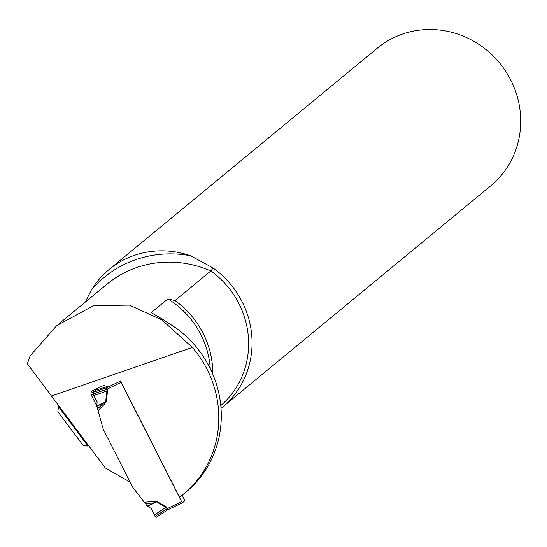 <?xml version="1.0" encoding="UTF-8"?>
<svg xmlns="http://www.w3.org/2000/svg" width="547" height="547" viewBox="0 0 547 547"><rect width="100%" height="100%" fill="white"/><g stroke="black" fill="none" stroke-linecap="round" stroke-linejoin="round"><path stroke-width="0.82" d="M130.056 482.057L105.291 467.952L27.35 363.776L30.092 355.947L56.71 325.622L93.797 305.554L129.441 305.117L161.837 319.906L192.387 347.42A105.325 100.286 50.5 0 1 183.484 494.16A105.325 100.286 50.5 0 1 181.009 496.129L179.348 496.929L120.572 381.047L108.484 386.852L104.819 385.806A3.508 3.344 50.5 0 0 102.453 385.997L92.785 390.633A3.508 3.344 50.5 0 0 91.349 395.207L96.805 405.977M220.783 405.587A86.891 82.734 -129.5 0 0 210.848 270.963L174.999 300.542L167.854 298.894L151.259 312.624L162.466 319.181L176.524 328.357A105.325 100.286 50.5 0 1 185.966 492.109L183.484 494.16M95.534 390.257A3.508 3.344 50.5 0 1 95.554 389.307M174.999 300.542A86.891 82.734 50.5 0 1 212.783 374.237M85.264 302.094L91.363 289.999A89.175 84.908 50.5 0 1 109.085 269.507A89.175 84.908 50.5 0 1 134.343 255.367A89.175 84.908 50.5 0 1 190.63 255.777L213.091 268.009A89.175 84.908 -129.5 0 1 222.164 407.433L490.809 185.754A89.175 84.908 50.5 0 0 508.245 75.424A89.175 84.908 50.5 0 0 402.551 34.044A89.175 84.908 50.5 0 0 377.293 48.191L109.085 269.507M221.022 408.356A89.175 84.908 -129.5 0 0 222.164 407.433M58.495 324.186L106.945 284.208A105.325 100.286 -129.5 0 1 210.848 270.963L213.091 268.009M88.012 446.099L58.543 406.763L57.838 411.679L83.096 445.395L88.012 446.099L88.593 445.661M182.13 495.254L184.284 499.5A1.402 0.417 -115.6 0 1 184.592 501.018L182.602 502.659A1.402 0.417 -115.6 0 1 182.575 502.679A1.402 0.417 -115.6 0 1 181.638 501.681L121.119 382.367A1.402 0.417 -115.6 0 1 120.778 381.45M106.227 401.655L104.627 403.994L103.506 402.948L105.639 401.56L106.98 391.023L106.774 389.307L105.783 388.021L92.682 392.52L93.769 395.563L106.98 391.023A5.62 1.279 7.2 0 1 107.561 391.119L106.227 401.655L96.805 406.031L97.571 408.93L103.506 402.948L96.785 406.346M167.567 509.934L156.032 517.469L155.081 516.484L151.184 508.478L147.04 505.79L132.675 487.227L103.123 428.964L97.571 408.93M144.593 502.296L153.96 501.257L156.832 501.449L154.138 502.789L145.646 503.732M107.766 386.64L106.412 387.761L107.212 389.04L106.761 389.3A5.62 0.397 -26.9 0 1 107.239 389.081L107.561 391.119M156.832 501.449L166.24 506.83L168.189 509.578A5.62 5.504 -133 0 0 167.601 509.913L167.238 508.553L165.967 507.342L156.558 501.961L147.594 506.18M93.769 395.563L97.113 401.86L96.805 406.031M95.431 390.298L107.301 386.51M95.342 390.332L92.682 392.52M154.322 514.953L165.967 507.342A5.62 0.636 -60.2 0 0 166.24 506.83M181.638 501.681L167.724 508.361A5.62 0.513 -23 0 0 167.238 508.553L167.245 508.539A5.62 0.397 -26.9 0 1 167.703 508.313M153.96 501.257L154.138 502.789L147.321 505.996M108.374 386.818L106.412 387.761A5.62 5.491 40 0 1 105.783 388.021L107.533 386.579M51.404 396.028L192.387 347.42M92.922 393.915L91.349 395.207M190.63 255.777A112.347 106.973 -129.5 0 0 91.363 289.999M210.253 368.705A85.489 81.4 -129.5 0 0 167.854 298.894M151.3 312.556A85.489 81.4 50.5 0 1 155.738 315.455M121.119 382.367L107.239 389.081M104.627 403.994L98.084 410.592M156.032 517.469L167.594 509.913L182.575 502.679L168.223 509.565M92.983 394.045L106.774 389.307M155.081 516.484L167.245 508.539M106.412 387.761A5.62 5.347 50.5 0 1 105.803 388.008M58.543 406.763L59.124 406.325M95.383 390.305L107.882 386.312"/></g></svg>

